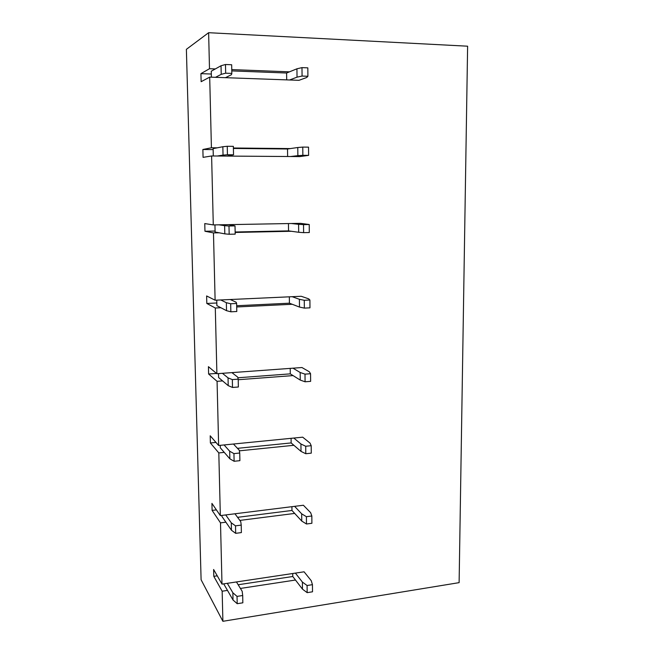 <?xml version="1.0" encoding="UTF-8"?>
<svg xmlns="http://www.w3.org/2000/svg" width="654" height="654" viewBox="0 0 654 654"><rect width="100%" height="100%" fill="white"/><g stroke="black" fill="none" stroke-linecap="round" stroke-linejoin="round"><path stroke-width="0.98" d="M200.933 73.649L201.138 81.693L209.697 77.115L211.414 147.779L202.871 149.496L203.075 157.361L211.61 155.971L213.286 224.919L204.767 223.578L204.964 231.254L213.474 232.906L215.109 300.211L206.623 295.951L206.811 303.456L215.297 308.009L216.891 373.712L208.43 366.673L208.618 374.006L217.071 381.323L218.632 445.488L210.204 435.801L210.384 442.971L218.812 452.928L220.333 515.605L211.929 503.392L212.109 510.398L220.504 522.873L221.992 584.12L213.621 569.487L213.801 576.337L222.164 591.216L222.891 621.3L201.105 579.771L186.382 49.336L208.626 32.7L209.493 68.719L200.933 73.649L211.324 74.033M290.384 148.581L233.396 148M217.153 147.837L211.414 147.779M308.606 155.366L302.851 155.317L302.769 147.093L308.533 147.15L308.606 155.366L299.794 156.592L211.61 155.971M309.228 224.518L303.53 224.624L303.611 232.652L309.301 232.53L309.228 224.518L300.48 223.341L213.286 224.919M291.365 231.271L235.146 232.456M219.139 232.791L213.474 232.906M309.906 300.014L304.274 300.284L304.355 308.116L309.971 307.838L309.906 300.014L308.688 298.853L301.232 296.278L215.109 300.211M292.224 304.274L236.699 306.971M220.888 307.732L215.297 308.009M310.56 373.72L305.001 374.137L305.083 381.789L310.634 381.356L310.56 373.72L309.358 371.807L301.968 367.532L216.891 373.712M293.066 375.592L238.211 379.729M222.589 380.906L217.071 381.323M311.206 445.693L305.712 446.257L305.786 453.729L311.271 453.148L311.206 445.693L310.004 443.069L302.696 437.174L218.632 445.488M293.891 445.292L239.356 450.835M224.257 452.372L218.812 452.928M311.835 515.99L306.407 516.693L306.481 523.993L311.901 523.282L311.835 515.99L310.642 512.687L303.399 505.248L220.333 515.605M294.701 513.423L239.846 520.412M225.892 522.186L220.504 522.873M312.448 584.676L307.086 585.51L307.159 592.647L312.514 591.796L312.448 584.676L311.263 580.719L304.085 571.809L221.992 584.12M295.485 580.033L240.419 588.436M227.486 590.407L222.164 591.216M208.626 32.7L467.618 46.197L459.116 582.649L222.891 621.3M289.485 71.842L231.761 69.586M215.313 68.948L209.493 68.719M307.903 76.281L302.066 76.06L301.984 67.624L307.821 67.861L307.903 76.281L306.661 77.515L299.001 80.319L209.697 77.115M202.871 149.496L213.139 149.594M204.964 231.254L215.092 231.05M206.811 303.456L216.817 302.99M208.618 374.006L216.556 373.434M210.384 442.971L215.959 442.423M212.109 510.398L216.392 509.875M213.801 576.337L217.251 575.831M215.509 77.319L221.232 74.343L221.036 65.752L211.258 71.212L211.406 77.172M302.066 76.06L297.03 77.156L296.941 68.801L286.599 73.011L286.689 79.878M286.599 73.011L231.794 70.902M221.232 74.343L225.671 73.191L225.483 64.501L221.036 65.752M225.458 77.679L231.426 74.728L231.843 73.42L225.671 73.191M231.843 73.42L231.663 64.754L225.483 64.501M297.03 77.156L289.575 79.984M301.984 67.624L296.941 68.801M217.341 156.012L223.039 155.104L222.851 146.725L213.114 148.63L213.294 155.979M302.851 155.317L297.864 155.668L297.774 147.51L287.531 148.989L287.621 156.51M287.531 148.989L233.404 148.45M223.039 155.104L227.445 154.745L227.257 146.283L222.851 146.725M227.167 156.077L233.535 154.794L227.445 154.745M233.535 154.794L233.355 146.349L227.257 146.283M297.864 155.668L290.482 156.527M302.769 147.093L297.774 147.51M214.945 224.886L215.117 232.031L224.812 233.862L224.624 225.687L218.951 224.821M288.447 223.562L288.537 230.887L235.138 231.998M224.812 233.862L229.17 234.263L228.99 226.006L224.624 225.687M228.663 224.641L235.015 225.892L228.99 226.006M235.015 225.892L235.187 234.132L229.17 234.263M303.611 232.652L298.682 232.276L298.592 224.322L291.275 223.504M298.682 232.276L288.537 230.887M303.53 224.624L298.592 224.322M216.752 300.129L216.883 305.647L226.529 310.683L226.358 302.704L220.7 299.949M289.346 296.818L289.42 303.194L236.674 305.729M226.529 310.683L230.854 311.803L230.682 303.758L226.358 302.704M230.298 299.516L236.168 302.246L236.625 303.472L230.682 303.758M236.625 303.472L236.789 311.508L230.854 311.803M304.355 308.116L299.475 307.061L299.393 299.295L292.134 296.687M299.475 307.061L289.42 303.194M304.274 300.284L299.393 299.295M218.51 373.589L218.608 377.546L228.213 385.647L228.042 377.865L222.417 373.311M290.221 368.382L290.286 373.859L237.876 377.775M228.213 385.647L232.505 387.454L232.333 379.598L228.042 377.865M231.892 372.617L237.729 377.137L238.195 379.156L232.333 379.598M238.195 379.156L238.358 386.996L232.505 387.454M305.083 381.789L300.251 380.08L300.17 372.494L292.984 368.186M300.251 380.08L290.286 373.859M305.001 374.137L300.17 372.494M220.226 445.333L220.292 447.802L229.856 458.814L229.685 451.211L224.085 444.949M291.079 438.319L291.136 442.93L237.467 448.333M229.856 458.814L234.107 461.274L233.944 453.614L229.685 451.211M233.445 444.025L239.258 450.246L239.732 453.018L233.944 453.614M239.732 453.018L239.895 460.669L234.107 461.274M305.786 453.729L301.012 451.399L300.93 443.984L293.809 438.049M301.012 451.399L291.136 442.93M305.712 446.257L300.93 443.984M221.91 515.409L221.935 516.464L231.459 530.255L231.295 522.832L225.72 514.935M291.921 506.678L291.962 510.463L237.574 517.322M231.459 530.255L235.677 533.337L235.514 525.849L231.295 522.832M234.966 513.782L240.746 521.622L241.228 525.113L235.514 525.849M241.228 525.113L241.383 532.585L235.677 533.337M306.481 523.993L301.756 521.074L301.674 513.831L294.611 506.343M301.756 521.074L291.962 510.463M306.407 516.693L301.674 513.831M292.739 573.509L292.771 576.501L238.162 584.75M223.709 583.859L233.028 600.02L232.865 592.769L227.314 583.319M233.028 600.02L237.206 603.699L237.042 596.391L232.865 592.769M236.454 581.946L242.193 591.339L242.691 595.508L237.042 596.391M242.691 595.508L242.847 602.808L237.206 603.699M307.159 592.647L302.475 589.156L302.401 582.085L295.404 573.108M302.475 589.156L292.771 576.501M307.086 585.51L302.401 582.085"/></g></svg>
